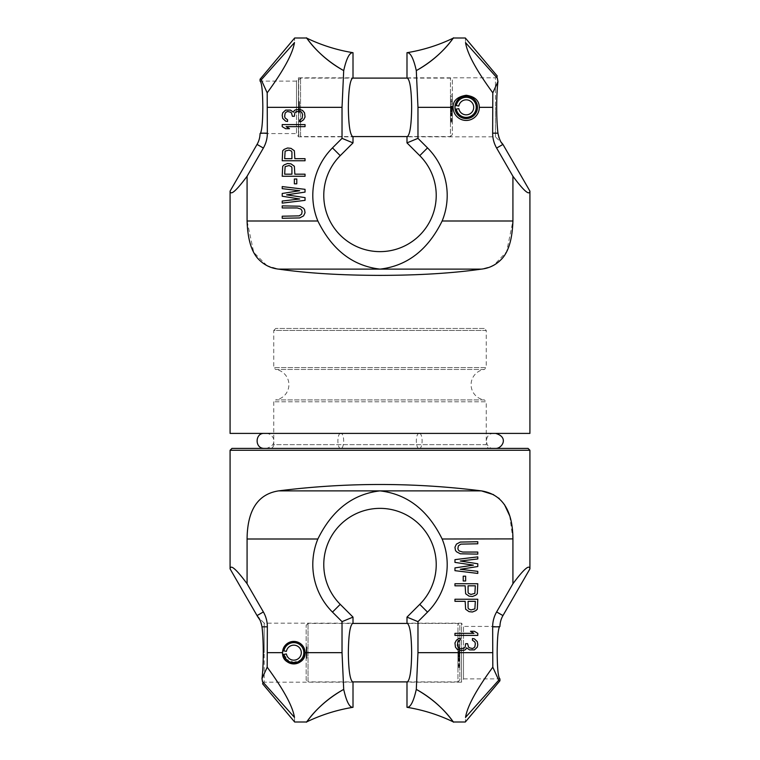 <?xml version="1.0" encoding="UTF-8"?>
<svg xmlns="http://www.w3.org/2000/svg" width="760" height="760" viewBox="0 0 760 760"><rect width="100%" height="100%" fill="white"/><g stroke="black" fill="none" stroke-linecap="round" stroke-linejoin="round"><path stroke-width="0.57" stroke-dasharray="3.8 2.85" d="M353.01 52.696C349.6 52.316 346.493 58.292 343.7 70.604C318.934 57.019 307.914 39.111 306.631 38.19C305.102 34.846 315.372 54.615 343.7 70.604L342.028 107.34L342.028 138.349L332.481 147.896A67.203 67.203 0 0 0 317.86 220.998L247.076 220.998L247.076 176.263L263.368 148.057A29.773 29.773 0 0 0 267.349 133.171L267.188 92.824C283.623 70.395 292.714 53.666 294.462 42.626C294.728 36.471 294.728 36.471 294.462 42.626L261.26 79.809L267.188 92.824M260.062 79.23L261.26 79.809M260.547 133.171L260.062 133.57L260.547 133.171C261.972 129.922 262.732 121.315 262.827 107.34C262.684 91.153 261.763 82.412 260.062 81.102L296.514 81.102L296.514 107.34L296.514 81.102L298.481 77.824L298.481 107.34L298.481 77.824L353.01 77.824C350.141 79.268 348.584 89.1 348.337 107.34C348.584 125.571 350.141 135.404 353.01 136.847L298.481 136.847L298.481 107.34L298.481 136.847L296.514 133.57L296.514 107.34L296.514 133.57L260.062 133.57L267.349 133.171M291.925 167.637L291.925 174.182L284.648 174.182L285.133 166.601L289.019 165.566L291.441 166.601L291.925 167.637M291.925 152.133L291.925 158.678L284.648 158.678L285.133 151.097L289.019 150.071L291.441 151.097L291.925 152.133M301.644 210.007L302.128 211.384L301.644 214.139L299.212 215.868L282.216 216.21L282.216 218.272L299.697 217.93L303.582 215.868L305.045 212.762L304.551 209.665L303.582 208.287L299.697 206.216L282.216 205.875L282.216 207.945L297.274 207.945L300.675 208.971L301.644 210.007M299.697 190.722L282.216 193.477L282.216 196.232L299.697 198.987L282.216 201.048L282.216 203.119L305.045 200.364L305.045 197.609L286.587 194.855L305.045 192.1L305.045 189.335L282.216 186.58L282.216 188.651L299.697 190.722M296.79 179.008L294.358 179.008L294.358 183.825L296.79 183.825L296.79 179.008M287.555 163.505L284.154 164.882L282.701 166.259L282.216 176.254L305.045 176.254L305.045 174.182L294.842 174.182L294.358 166.259L290.956 163.846L287.555 163.505M287.555 148L284.154 149.378L282.701 150.755L282.216 160.75L305.045 160.75L305.045 158.678L294.842 158.678L294.358 150.755L290.956 148.343L287.555 148M305.045 124.573L282.216 124.573L282.216 126.644L285.617 128.706L289.503 128.706L286.102 126.644L305.045 126.644L305.045 124.573M302.613 110.456L299.697 109.421L295.811 109.763L294.358 110.456L293.388 112.176L290.472 110.105L285.617 110.105L282.701 112.86L282.216 115.273L282.701 118.379L285.617 121.135L287.555 121.477L287.555 119.757L285.133 118.028L284.648 116.308L285.133 113.212L286.102 112.176L287.555 111.482L290.472 112.176L291.441 112.86L292.41 116.308L294.358 116.308L294.842 112.86L295.811 111.834L299.697 111.14L301.644 112.176L302.613 114.589L302.128 118.379L299.697 120.099L299.697 121.818L301.159 121.477L303.582 119.757L305.045 117.002L304.551 112.86L302.613 110.456M230.081 191.13C230.536 195.823 236.198 190.864 247.076 176.263M317.86 220.998C332.072 249.898 352.783 265.933 380 269.125L278.616 269.125L267.168 265.715M266.922 265.591L253.716 252.387L247.076 220.998M278.616 269.125C307.344 273.229 341.135 275.31 380 275.376C418.865 275.31 452.656 273.229 481.384 269.125L491.454 266.361M230.081 433.409L529.919 433.409M529.919 191.13C529.464 195.823 523.802 190.864 512.924 176.263L512.924 220.998L506.616 251.769L493.905 265.164M466.203 95.276C457.358 96.672 452.988 100.69 453.083 107.34A13.12 13.12 0 0 0 466.203 120.451A13.12 13.12 0 0 0 479.322 107.34C479.151 100.472 474.772 96.453 466.203 95.276M406.99 52.696C410.4 52.316 413.506 58.292 416.299 70.604C441.066 57.019 452.086 39.111 453.368 38.19C454.898 34.846 444.628 54.615 416.299 70.604L417.971 107.34L417.971 138.349L427.519 147.896A67.203 67.203 0 0 1 442.139 220.998L512.924 220.998M498.836 137.227L497.942 133.18C497.135 126.312 496.717 117.695 496.698 107.34C496.717 97.014 497.125 88.426 497.942 81.567L497.353 78.261C497.201 75.278 497.201 75.278 497.353 78.261L465.538 42.626C465.272 36.471 465.272 36.471 465.538 42.626C467.286 53.666 476.377 70.395 492.812 92.824L492.651 133.171A29.773 29.773 0 0 0 496.631 148.057L512.924 176.263M466.203 118.579L458.28 115.311L454.955 107.34C454.318 121.856 478.078 121.856 477.451 107.34A11.248 11.248 0 0 0 466.203 96.093A11.248 11.248 0 0 0 454.955 107.34A11.248 11.248 0 0 0 466.203 118.579A11.248 11.248 0 0 0 477.451 107.34L474.145 115.302L466.241 118.579M497.239 76.019L495.434 77.824L495.434 107.34L495.434 77.824L406.99 77.824C409.858 79.268 411.416 89.1 411.663 107.34C411.416 125.571 409.858 135.404 406.99 136.847L495.434 136.847L495.434 107.34L495.434 136.847L502.882 144.295M417.971 138.349L406.99 142.889M342.028 138.349L353.01 142.889M454.955 107.34C454.328 92.815 478.087 92.824 477.451 107.34L474.639 99.902L467.656 96.188L459.99 97.964L455.335 104.462M481.384 269.125L380 269.125C407.217 265.933 427.927 249.898 442.139 220.998M500.127 140.362L501.553 142.7M497.942 81.567L492.812 92.824M406.99 707.303C410.4 707.683 413.506 701.708 416.299 689.396C441.066 702.981 452.086 720.889 453.368 721.81C454.898 725.154 444.628 705.385 416.299 689.396L417.971 652.659L417.971 621.651L406.99 617.111M499.938 680.77L498.74 680.19L465.538 717.373C465.272 723.529 465.272 723.529 465.538 717.373C467.286 706.334 476.377 689.605 492.812 667.175L492.651 626.829A29.773 29.773 0 0 1 496.631 611.942L512.924 583.737L512.924 539.001L442.139 539.001A67.203 67.203 0 0 1 427.519 612.104L419.757 604.342M499.453 626.829L499.938 626.43L499.453 626.829C498.028 630.078 497.268 638.685 497.173 652.659C497.315 668.847 498.237 677.587 499.938 678.899L463.486 678.899L463.486 652.659L463.486 678.899L461.519 682.176L461.519 652.659L461.519 682.176L406.99 682.176C409.858 680.732 411.416 670.899 411.663 652.659C411.416 634.429 409.858 624.596 406.99 623.153L461.519 623.153L461.519 652.659L461.519 623.153L463.486 626.43L463.486 652.659L463.486 626.43L499.938 626.43L492.651 626.829M468.074 592.363L468.074 585.817L475.351 585.817L474.867 593.399L470.981 594.434L468.559 593.399L468.074 592.363M468.074 607.867L468.074 601.322L475.351 601.322L474.867 608.903L470.981 609.928L468.559 608.903L468.074 607.867M458.356 549.993L457.872 548.615L458.356 545.861L460.788 544.131L477.784 543.789L477.784 541.728L460.303 542.07L456.418 544.131L454.955 547.238L455.449 550.335L456.418 551.712L460.303 553.783L477.784 554.125L477.784 552.054L462.726 552.054L459.325 551.028L458.356 549.993M460.303 569.278L477.784 566.523L477.784 563.768L460.303 561.013L477.784 558.952L477.784 556.88L454.955 559.635L454.955 562.39L473.413 565.145L454.955 567.9L454.955 570.665L477.784 573.42L477.784 571.349L460.303 569.278M463.21 580.991L465.642 580.991L465.642 576.175L463.21 576.175L463.21 580.991M472.445 596.495L475.845 595.118L477.299 593.74L477.784 583.746L454.955 583.746L454.955 585.817L465.158 585.817L465.642 593.74L469.043 596.153L472.445 596.495M472.445 612L475.845 610.622L477.299 609.244L477.784 599.25L454.955 599.25L454.955 601.322L465.158 601.322L465.642 609.244L469.043 611.658L472.445 612M454.955 635.426L477.784 635.426L477.784 633.356L474.382 631.294L470.497 631.294L473.898 633.356L454.955 633.356L454.955 635.426M457.387 649.543L460.303 650.579L464.189 650.237L465.642 649.543L466.611 647.824L469.528 649.895L474.382 649.895L477.299 647.14L477.784 644.727L477.299 641.62L474.382 638.865L472.445 638.524L472.445 640.243L474.867 641.972L475.351 643.692L474.867 646.788L473.898 647.824L472.445 648.517L469.528 647.824L468.559 647.14L467.59 643.692L465.642 643.692L465.158 647.14L464.189 648.166L460.303 648.859L458.356 647.824L457.387 645.411L457.872 641.62L460.303 639.901L460.303 638.181L458.84 638.524L456.418 640.243L454.955 642.998L455.449 647.14L457.387 649.543M529.919 568.869C529.464 564.177 523.802 569.135 512.924 583.737M493.572 494.665L498.589 498.009M499.301 498.617L504.44 504.545M509.675 515.783L512.924 538.897M442.139 539.001C427.927 510.103 407.217 494.067 380 490.875L481.384 490.875C413.791 482.362 346.209 482.362 278.616 490.875C257.754 494.285 247.247 510.331 247.076 539.001L247.076 583.737C236.198 569.135 230.536 564.177 230.081 568.869M529.919 450.272L230.081 450.272M528.048 448.4L231.952 448.4M490 448.4L269.999 448.4L490 448.4A3.752 3.752 0 0 1 486.257 444.647L273.742 444.647A3.752 3.752 0 0 1 269.999 448.4M273.742 401.784L273.742 444.647L486.257 444.647L486.257 401.784L273.742 401.784L486.257 401.784L484.376 399.912L275.623 399.912L273.742 401.784M484.376 399.912L275.623 399.912A15.371 15.371 0 0 0 275.623 369.455L484.376 369.455A15.371 15.371 0 0 0 484.376 399.912M484.376 369.455L275.623 369.455L273.742 367.584L273.742 330.467L486.257 330.467L486.257 367.584L273.742 367.584L486.257 367.584L484.376 369.455M486.257 330.467L273.742 330.467L275.747 328.462L484.253 328.462L486.257 330.467M484.253 328.462L275.747 328.462M247.076 583.737L263.368 611.942A29.773 29.773 0 0 1 267.349 626.829L267.188 667.175C283.623 689.605 292.714 706.334 294.462 717.373C294.728 723.529 294.728 723.529 294.462 717.373L262.476 681.549C262.627 684.513 262.627 684.513 262.476 681.549L261.981 678.604C262.817 671.802 263.245 663.147 263.264 652.659C263.245 642.247 262.827 633.631 262 626.829L267.349 626.829M278.616 490.875L380 490.875C352.783 494.067 332.072 510.103 317.86 539.001L247.076 539.001M353.01 707.303C349.6 707.683 346.493 701.708 343.7 689.396C318.934 702.981 307.914 720.889 306.631 721.81C305.102 725.154 315.372 705.385 343.7 689.396L342.028 652.659L342.028 621.651L332.481 612.104A67.203 67.203 0 0 1 317.86 539.001M417.971 621.651L427.519 612.104M262.589 683.781L264.185 682.176L264.185 652.659L264.185 682.176L353.01 682.176C350.141 680.732 348.584 670.899 348.337 652.659C348.584 634.429 350.141 624.596 353.01 623.153L264.185 623.153L264.185 652.659L264.185 623.153L257.564 616.521M293.797 641.421L301.72 644.689L305.045 652.659C305.681 638.144 281.922 638.144 282.549 652.659L285.855 644.698L293.759 641.421M304.665 655.538L303.534 658.283L305.045 652.659A11.248 11.248 0 0 0 293.797 641.421A11.248 11.248 0 0 0 282.549 652.659L290.282 663.347L302.841 659.338M303.24 658.758L296.704 663.528L288.392 662.52M288.211 662.425L285.845 660.611M285.579 660.336L285.057 659.737M284.059 658.274L282.929 655.538M282.558 652.774L284.059 658.283L296.675 663.528M299.373 662.425L302.176 660.164M261.174 623.048L259.996 620.112M303.487 658.369L305.045 652.659A11.248 11.248 0 0 0 282.72 650.712L283.908 650.921A10.041 10.041 0 0 1 299.316 644.281A10.041 10.041 0 0 1 299.316 661.048A10.041 10.041 0 0 1 283.908 654.408L286.416 653.961A7.495 7.495 0 0 0 297.92 658.929A7.495 7.495 0 0 0 297.92 646.399A7.495 7.495 0 0 0 286.416 651.358L283.908 650.921M261.981 678.604L267.188 667.175M342.028 621.651L353.01 617.111M498.74 680.19L492.812 667.175M298.67 134.7L298.67 79.98L298.67 134.7L300.542 136.572L300.542 78.099L300.542 136.572L352.365 136.572M298.67 101.716L298.67 112.955L298.67 101.716L299.421 101.716L299.421 112.955L299.421 101.716M298.67 110.969L298.67 112.1L298.67 109.858L298.67 111.084L299.421 110.969L299.421 104.129L299.421 112.1L299.421 110.969L298.67 110.969M298.67 108.347L298.67 101.602L298.67 109.886L298.67 107.112L298.67 108.366L299.421 108.347M298.67 112.28L298.67 102.391L298.67 112.28L299.421 112.28L299.421 102.391L299.421 112.28M298.67 104.129L298.67 107.397L298.67 104.129L299.421 104.129L299.421 105.849L299.421 104.186L298.67 104.224L298.67 105.849L298.67 104.129M298.67 108.993L299.421 109.069L298.67 108.993M298.67 109.392L299.421 109.402M298.67 110.001L299.421 109.848L298.67 110.001M298.67 106.428L299.421 106.428M298.67 105.782L299.421 105.849L298.67 105.782M298.67 106.609L298.67 108.015L298.67 106.609L299.421 106.609L299.421 107.312L299.421 106.609L298.67 106.609M298.67 104.186L299.421 104.158L298.67 104.186M298.67 107.882L298.67 109.63L298.67 107.882L299.421 107.872L299.421 109.63L299.421 107.882L298.67 107.882L299.421 107.853M298.67 109.63L299.421 109.421L298.67 109.63M298.67 107.416L298.67 102.543L298.67 107.416L299.421 107.388M298.67 79.98L300.542 78.099L352.365 78.099M407.635 136.572L450.462 136.572L450.462 78.099L450.462 136.572L452.333 134.7L452.333 79.98L450.462 78.099L407.635 78.099M452.333 79.98L452.333 134.7M452.333 103.873L452.333 100.586L452.333 103.873L450.462 103.873L450.462 102.23L450.462 103.873L452.333 103.873M452.333 101.526L452.333 94.971L452.333 101.526L450.462 101.526L450.462 105.896L450.462 94.971L450.462 101.526M452.333 109.725L452.333 108.091L452.333 109.725L450.462 109.725L450.462 108.091L450.462 109.725L452.333 109.725M452.333 122.027L452.333 111.91L452.333 122.027L450.462 122.027L452.333 122.027M452.333 115.073L452.333 106.058L452.333 115.073L450.462 115.073L450.462 115.624L450.462 106.058L450.462 115.624L450.462 115.073L452.333 115.073M452.333 118.74L452.333 113.553L452.333 120.384L452.333 118.74L450.462 118.74L450.462 113.553L450.462 121.752L450.462 111.91L450.462 119.567L450.462 118.74L452.333 118.74M452.333 102.23L450.462 102.23L450.462 100.586L450.462 102.23L452.333 102.23L450.462 102.23M452.333 100.586L450.462 100.586L452.333 100.586M450.462 106.334L450.462 107.692L450.462 106.334L452.333 106.334L450.462 106.334M450.462 115.89L452.333 115.89L450.462 115.89M450.462 120.109L450.462 119.567L450.462 120.384L452.333 120.109L450.462 120.109M452.333 115.624L450.462 115.624L452.333 115.624M452.333 114.256L450.462 114.256M452.333 113.164L450.462 113.164M452.333 112.072L450.462 112.072M452.333 109.886L450.462 109.886M452.333 108.794L450.462 108.794M452.333 107.692L450.462 107.692L452.333 107.692M452.333 106.875L450.462 106.875M452.333 106.058L450.462 106.058M452.333 107.426L450.462 107.426M452.333 108.243L450.462 108.243L452.333 108.243M452.333 110.153L450.462 110.153M452.333 111.796L450.462 111.796M452.333 113.705L450.462 113.705L452.333 113.705M452.333 114.532L450.462 114.532L452.333 114.532M452.333 113.981L450.462 113.981M452.333 111.52L450.462 111.52M452.333 110.428L450.462 110.428M452.333 112.888L450.462 112.888M452.333 109.06L450.462 109.06M452.333 106.599L450.462 106.599M452.333 110.703L450.462 110.703M452.333 111.245L450.462 111.245M452.333 115.349L450.462 115.349L452.333 115.349M452.333 114.798L450.462 114.798M452.333 105.896L450.462 105.896M452.333 99.341L450.462 99.341M452.333 94.971L450.462 94.971M452.333 96.605L450.462 96.605M452.333 100.434L450.462 100.434M452.333 104.262L450.462 104.262M452.333 108.091L450.462 108.091L452.333 108.091M452.333 121.752L450.462 121.752L452.333 121.752M452.333 120.935L450.462 120.935L452.333 120.935M452.333 119.843L450.462 119.843L452.333 119.843M452.333 118.474L450.462 118.474L452.333 118.474M452.333 113.553L450.462 113.553L452.333 113.553M452.333 111.91L450.462 111.91L452.333 111.91M452.333 119.567L450.462 119.567L452.333 119.567M452.333 120.384L450.462 120.384L452.333 120.384M298.67 112.955L299.421 112.955M299.421 111.084L298.67 111.084M299.421 108.015L299.421 107.312L299.421 108.015L298.67 108.015L299.421 108.015M299.421 107.977L298.67 107.977L299.421 107.977M299.421 107.036L299.421 106.096L299.421 107.036L298.67 107.036L299.421 107.036M299.421 104.975L299.421 107.227L299.421 104.034L299.421 104.975L298.67 104.975M299.421 102.913L299.421 103.854L299.421 102.353L298.67 102.913L299.421 102.913M299.421 101.973L298.67 101.973L299.421 101.973M299.421 101.602L298.67 101.602L299.421 101.602M299.421 103.474L299.421 102.723L299.421 103.474L298.67 103.474L299.421 103.474M299.421 102.543L298.67 102.543L299.421 102.543M298.67 102.391L299.421 102.391M298.67 104.719L299.421 104.719L298.67 104.756M298.67 104.623L299.421 104.623L298.67 104.652M298.67 104.595L299.421 104.595M298.67 106.362L299.421 106.362L298.67 106.343M298.67 107.73L299.421 107.73M298.67 111.036L299.421 111.036L298.67 111.064M298.67 107.15L299.421 107.15M298.67 107.112L299.421 107.112M298.67 105.849L299.421 105.849M298.67 107.312L299.421 107.312M298.67 109.848L299.421 109.848L298.67 109.886M298.67 112.1L299.421 112.1L298.67 112.1M298.67 108.157L299.421 108.157L298.67 108.157M298.67 107.597L299.421 107.597L298.67 107.597M298.67 106.096L299.421 106.096L298.67 106.096M298.67 103.854L299.421 103.854L298.67 103.854M298.67 102.353L299.421 102.353L298.67 102.353M298.67 101.793L299.421 101.793L298.67 101.793M298.67 107.227L299.421 107.227L298.67 107.227M298.67 106.476L299.421 106.476L298.67 106.476M298.67 105.915L299.421 105.915L298.67 105.915M298.67 104.034L299.421 104.034L298.67 104.034M298.67 102.723L299.421 102.723L298.67 102.723M458.822 108.642A7.495 7.495 0 0 0 470.326 113.601A7.495 7.495 0 0 0 470.326 101.07A7.495 7.495 0 0 0 458.822 106.039L456.313 105.593A10.041 10.041 0 0 1 471.722 98.952A10.041 10.041 0 0 1 471.722 115.719A10.041 10.041 0 0 1 456.313 109.079L458.822 108.642M456.313 109.079L455.126 109.288A11.248 11.248 0 0 0 472.378 116.727A11.248 11.248 0 0 0 472.378 97.945A11.248 11.248 0 0 0 455.126 105.383L456.313 105.593M455.126 109.288A11.248 11.248 0 0 0 472.378 116.727A11.248 11.248 0 0 0 472.378 97.945A11.248 11.248 0 0 0 455.126 105.383M306.166 680.019L306.166 625.299L306.166 680.019L308.037 681.9L308.037 623.428L308.037 681.9L352.365 681.9M306.166 647.045L306.166 658.283L306.166 647.045L306.916 647.045L306.916 658.283L306.916 647.045M306.166 654.683L306.916 654.721L306.166 655.215L306.916 655.215L306.916 656.412L306.166 656.298L306.166 655.177L306.166 657.419L306.166 654.731L306.166 656.412L306.916 656.288L306.916 649.477L306.916 654.75L306.166 654.683L306.166 646.931L306.166 655.215L306.166 652.441L306.166 654.75L306.916 654.692M306.166 657.609L306.166 647.719L306.166 657.609L306.916 657.609L306.916 647.719L306.916 657.609M306.166 649.458L306.166 652.726L306.166 649.458L306.916 649.458L306.166 649.477M306.166 654.36L306.916 654.312L306.916 654.958L306.916 653.211L306.916 654.303L306.166 654.312L306.916 654.389L306.166 654.36M306.166 651.757L306.916 651.757M306.166 651.111L306.166 649.515L306.166 651.168L306.916 651.178L306.916 649.515L306.916 651.168L306.166 651.111M306.166 651.928L306.166 653.334L306.166 651.928L306.916 651.928L306.916 652.631L306.916 651.928L306.166 651.928M306.166 649.515L306.916 649.553L306.166 649.515M306.166 653.211L306.166 654.958L306.166 653.211L306.916 653.22M306.166 654.958L306.916 654.788L306.166 654.958M306.166 652.736L306.166 647.862L306.166 652.736L306.916 652.736L306.166 652.736M306.166 625.299L308.037 623.428L352.365 623.428M407.635 681.9L457.957 681.9L457.957 623.428L457.957 681.9L459.828 680.019L459.828 625.299L457.957 623.428L407.635 623.428M459.828 625.299L459.828 680.019M459.828 649.192L459.828 645.914L459.828 649.192L457.957 649.192L457.957 647.558L457.957 649.192L459.828 649.192M459.828 646.855L459.828 640.29L459.828 646.855L457.957 646.855L457.957 651.225L457.957 640.29L457.957 646.855M459.828 655.053L459.828 653.41L459.828 655.053L457.957 655.053L457.957 653.41L457.957 655.053L459.828 655.053M459.828 667.346L459.828 657.239L459.828 667.346L457.957 667.346L459.828 667.346M459.828 660.402L459.828 651.386L459.828 660.402L457.957 660.402L457.957 660.943L457.957 651.386L457.957 660.943L457.957 660.402L459.828 660.402M459.828 664.069L459.828 658.882L459.828 665.712L459.828 664.069L457.957 664.069L457.957 658.882L457.957 667.081L457.957 657.239L457.957 664.886L457.957 664.069L459.828 664.069M459.828 647.558L457.957 647.558L457.957 645.914L457.957 647.558L459.828 647.558L457.957 647.558M459.828 645.914L457.957 645.914L459.828 645.914M457.957 651.653L457.957 653.02L457.957 651.653L459.828 651.653L457.957 651.653M457.957 661.219L459.828 661.219L457.957 661.219M457.957 665.437L457.957 664.886L457.957 665.712L459.828 665.437L457.957 665.437M459.828 660.943L457.957 660.943L459.828 660.943M459.828 659.585L457.957 659.585M459.828 658.492L457.957 658.492M459.828 657.39L457.957 657.39M459.828 655.206L457.957 655.206M459.828 654.113L457.957 654.113M459.828 653.02L457.957 653.02L459.828 653.02M459.828 652.203L457.957 652.203M459.828 651.386L457.957 651.386M459.828 652.745L457.957 652.745M459.828 653.572L457.957 653.572L459.828 653.572M459.828 655.481L457.957 655.481M459.828 657.125L457.957 657.125M459.828 659.034L457.957 659.034L459.828 659.034M459.828 659.851L457.957 659.851L459.828 659.851M459.828 659.309L457.957 659.309M459.828 656.849L457.957 656.849M459.828 655.756L457.957 655.756M459.828 658.217L457.957 658.217M459.828 654.389L457.957 654.389M459.828 651.928L457.957 651.928M459.828 656.032L457.957 656.032M459.828 656.573L457.957 656.573M459.828 660.678L457.957 660.678L459.828 660.678M459.828 660.126L457.957 660.126M459.828 651.225L457.957 651.225M459.828 644.67L457.957 644.67M459.828 640.29L457.957 640.29M459.828 641.934L457.957 641.934M459.828 645.762L457.957 645.762M459.828 649.591L457.957 649.591M459.828 653.41L457.957 653.41L459.828 653.41M459.828 667.081L457.957 667.081L459.828 667.081M459.828 666.254L457.957 666.254L459.828 666.254M459.828 665.161L457.957 665.161L459.828 665.161M459.828 663.793L457.957 663.793L459.828 663.793M459.828 658.882L457.957 658.882L459.828 658.882M459.828 657.239L457.957 657.239L459.828 657.239M459.828 664.886L457.957 664.886L459.828 664.886M459.828 665.712L457.957 665.712L459.828 665.712M306.166 658.283L306.916 658.283M306.916 650.038L306.166 650.038M306.916 649.923L306.166 649.952L306.916 649.923M306.916 652.441L306.166 652.479L306.916 652.441M306.916 652.716L306.166 652.688L306.916 652.716M306.916 653.334L306.916 652.631L306.916 653.676L306.916 652.925L306.166 653.334L306.916 653.296M306.916 656.298L306.916 655.177L306.916 657.419L306.916 656.298L306.166 656.298L306.916 656.298M306.916 652.365L306.916 651.424L306.916 652.365L306.166 652.365L306.916 652.365M306.916 650.303L306.916 652.555L306.916 649.363L306.916 650.303L306.166 650.303L306.916 650.303M306.916 648.242L306.916 649.173L306.916 647.681L306.166 648.242L306.916 648.242M306.916 647.301L306.166 647.301L306.916 647.301M306.916 646.931L306.166 646.931L306.916 646.931M306.916 648.803L306.916 648.052L306.916 648.803L306.166 648.803L306.916 648.803M306.916 647.862L306.166 647.862L306.916 647.862M306.166 647.719L306.916 647.719M306.166 651.69L306.916 651.69M306.166 653.695L306.916 653.676M306.166 653.058L306.916 653.058M306.166 656.364L306.916 656.364M306.166 656.412L306.916 656.412L306.166 656.393M306.166 651.672L306.916 651.672M306.166 651.168L306.916 651.168L306.166 651.178M306.166 652.631L306.916 652.631M306.166 655.177L306.916 655.186M306.166 657.419L306.916 657.419L306.166 657.419M306.166 653.486L306.916 653.486L306.166 653.486M306.166 652.925L306.916 652.925L306.166 652.925M306.166 651.424L306.916 651.424L306.166 651.424M306.166 649.173L306.916 649.173L306.166 649.173M306.166 647.681L306.916 647.681L306.166 647.681M306.166 647.111L306.916 647.111L306.166 647.111M306.166 652.555L306.916 652.574M306.166 651.804L306.916 651.804L306.166 651.804M306.166 651.234L306.916 651.234L306.166 651.234M306.166 649.363L306.916 649.392M306.166 648.052L306.916 648.052L306.166 648.052M283.908 654.408L282.72 654.616A11.248 11.248 0 0 0 299.972 662.055A11.248 11.248 0 0 0 299.972 643.274A11.248 11.248 0 0 0 282.72 650.712M418.902 448.4A7.495 2.565 -90 0 1 416.337 440.904A7.495 2.565 -90 0 1 418.902 433.409L341.097 433.409A7.495 2.565 -90 0 1 343.662 440.904A7.495 2.565 -90 0 1 341.097 448.4L495.625 448.4L341.097 448.4M418.902 433.409L341.097 433.409M340.452 433.409A7.495 2.565 -90 0 0 337.887 440.904A7.495 2.565 -90 0 0 340.452 448.4M419.548 433.409A7.495 2.565 -90 0 1 422.113 440.904A7.495 2.565 -90 0 1 419.548 448.4M342.028 107.34L267.349 107.34M257.051 144.409L263.368 148.057M417.971 107.34L453.083 107.34M479.322 107.34L492.651 107.34M427.519 147.896L419.757 155.657M332.481 147.896L340.242 155.657M497.942 133.171L492.651 133.171M502.949 144.409L496.631 148.057M417.971 652.659L492.651 652.659M257.051 615.591L263.368 611.942M332.481 612.104L340.242 604.342M282.549 652.659L267.349 652.659M342.028 652.659L305.045 652.659M502.949 615.591L496.631 611.942M298.67 105.355L299.421 105.355L298.67 105.374M298.67 104.927L299.421 104.927M298.67 108.908L299.421 108.908M298.67 108.68L299.421 108.68M298.67 110.656L299.421 110.656M298.67 110.865L299.421 110.865M298.67 110.495L299.421 110.495M298.67 109.06L299.421 109.079M298.67 108.709L299.421 108.709M298.67 107.245L299.421 107.245M298.67 107.359L299.421 107.359M298.67 105.859L299.421 105.859M298.67 107.901L299.421 107.901M298.67 108.404L299.421 108.404M298.67 109.459L299.421 109.459L298.67 109.43M298.67 108.984L299.421 108.984L298.67 108.974M306.166 650.085L306.916 650.085M306.166 650.674L306.916 650.674M306.166 650.294L306.916 650.294L306.166 650.256M306.166 650.693L306.916 650.693M306.166 654.236L306.916 654.236M306.166 653.999L306.916 653.999M306.166 654.731L306.916 654.759M306.166 655.984L306.916 655.984M306.166 656.193L306.916 656.193M306.166 655.823L306.916 655.823M306.166 655.215L306.916 655.215M306.166 654.037L306.916 654.037M306.166 653.182L306.916 653.182M306.166 649.981L306.916 649.981M306.166 653.723L306.916 653.723M306.166 654.303L306.916 654.303L306.166 654.303M298.67 103.996L299.421 103.996M298.67 105.972L299.421 105.972M298.67 109.364L299.421 109.364M298.67 104.072L299.421 104.072M298.67 109.744L299.421 109.744M306.166 649.325L306.916 649.325M306.166 651.301L306.916 651.301M306.166 654.398L306.916 654.398M306.166 655.072L306.916 655.072M493.753 448.4C484.367 449.074 483.797 433.152 493.753 433.409M266.247 433.409C272.593 433.067 279.88 444.6 266.247 448.4"/><path stroke-width="1.14" d="M247.076 176.263C236.198 190.864 230.536 195.823 230.081 191.13L257.051 144.409A22.486 22.486 0 0 0 260.062 133.57L260.547 133.171C261.972 129.922 262.732 121.315 262.827 107.34C262.684 91.153 261.763 82.412 260.062 81.102L260.062 79.23L261.26 79.809L294.462 42.626C294.728 36.471 294.728 36.471 294.462 42.626C292.714 53.666 283.623 70.395 267.188 92.824L267.349 133.171A29.773 29.773 0 0 1 263.368 148.057L247.076 176.263L247.076 220.998C247.674 238.925 251.37 251.531 258.153 258.827C263.805 264.822 270.626 268.251 278.616 269.125C307.344 273.229 341.135 275.31 380 275.376C418.865 275.31 452.656 273.229 481.384 269.125C489.373 268.251 496.194 264.822 501.847 258.827C508.63 251.531 512.325 238.925 512.924 220.998L512.924 176.263L496.631 148.057A29.773 29.773 0 0 1 492.651 133.171L492.812 92.824C476.377 70.395 467.286 53.666 465.538 42.626C465.272 36.471 465.272 36.471 465.538 42.626L497.353 78.261C497.201 75.278 497.201 75.278 497.353 78.261L497.942 81.567L492.812 92.824M342.028 138.349L353.01 142.889L353.01 136.847C350.141 135.404 348.584 125.571 348.337 107.34C348.584 89.1 350.141 79.268 353.01 77.824L353.01 52.696C349.6 52.316 346.493 58.292 343.7 70.604C318.934 57.019 307.914 39.111 306.631 38.19C305.102 34.846 315.372 54.615 343.7 70.604L342.028 107.34L342.028 138.349L332.481 147.896A67.203 67.203 0 0 0 317.86 220.998L247.076 220.998M261.26 79.809L267.188 92.824M301.644 210.007L302.128 211.384L301.644 214.139L299.212 215.868L282.216 216.21L282.216 218.272L299.697 217.93L303.582 215.868L305.045 212.762L304.551 209.665L303.582 208.287L299.697 206.216L282.216 205.875L282.216 207.945L297.274 207.945L300.675 208.971L301.644 210.007M305.045 197.609L286.587 194.855L305.045 192.1L305.045 189.335L282.216 186.58L282.216 188.651L299.697 190.722L282.216 193.477L282.216 196.232L299.697 198.987L282.216 201.048L282.216 203.119L305.045 200.364L305.045 197.609M296.79 179.008L294.358 179.008L294.358 183.825L296.79 183.825L296.79 179.008M287.555 163.505L284.154 164.882L282.701 166.259L282.216 176.254L305.045 176.254L305.045 174.182L294.842 174.182L294.358 166.259L290.956 163.846L287.555 163.505M291.925 167.637L291.925 174.182L284.648 174.182L285.133 166.601L289.019 165.566L291.441 166.601L291.925 167.637M287.555 148L284.154 149.378L282.701 150.755L282.216 160.75L305.045 160.75L305.045 158.678L294.842 158.678L294.358 150.755L290.956 148.343L287.555 148M291.925 152.133L291.925 158.678L284.648 158.678L285.133 151.097L289.019 150.071L291.441 151.097L291.925 152.133M305.045 124.573L282.216 124.573L282.216 126.644L285.617 128.706L289.503 128.706L286.102 126.644L305.045 126.644L305.045 124.573M302.613 110.456L299.697 109.421L295.811 109.763L294.358 110.456L293.388 112.176L290.472 110.105L285.617 110.105L282.701 112.86L282.216 115.273L282.701 118.379L285.617 121.135L287.555 121.477L287.555 119.757L285.133 118.028L284.648 116.308L285.133 113.212L286.102 112.176L287.555 111.482L290.472 112.176L291.441 112.86L292.41 116.308L294.358 116.308L294.842 112.86L295.811 111.834L299.697 111.14L301.644 112.176L302.613 114.589L302.128 118.379L299.697 120.099L299.697 121.818L301.159 121.477L303.582 119.757L305.045 117.002L304.551 112.86L302.613 110.456M501.553 142.7L502.882 144.295A22.486 22.486 0 0 0 502.949 144.409L529.919 191.13L529.919 433.409L230.081 433.409L230.081 191.13M493.905 265.164L491.454 266.361M529.919 191.13C529.464 195.823 523.802 190.864 512.924 176.263M417.971 107.34L417.971 138.349L406.99 142.889L406.99 136.847C409.858 135.404 411.416 125.571 411.663 107.34C411.416 89.1 409.858 79.268 406.99 77.824L406.99 52.696C410.4 52.316 413.506 58.292 416.299 70.604C441.066 57.019 452.086 39.111 453.368 38.19C454.898 34.846 444.628 54.615 416.299 70.604L417.971 107.34L453.083 107.34A13.12 13.12 0 0 0 466.203 120.451A13.12 13.12 0 0 0 479.322 107.34L492.651 107.34M417.971 138.349L427.519 147.896A67.203 67.203 0 0 1 442.139 220.998L512.924 220.998M453.083 107.34C452.979 100.7 457.358 96.681 466.203 95.276C474.791 96.463 479.161 100.481 479.322 107.34M466.203 118.579A11.248 11.248 0 0 0 477.451 107.34A11.248 11.248 0 0 0 466.203 96.093A11.248 11.248 0 0 0 454.955 107.34A11.248 11.248 0 0 0 466.203 118.579L466.241 118.579M455.335 104.462L454.955 107.34M332.481 147.896L340.242 155.657A56.221 56.221 0 0 0 340.242 235.163A56.221 56.221 0 0 0 419.757 235.163A56.221 56.221 0 0 0 419.757 155.657L406.99 142.889M317.86 220.998C332.072 249.898 352.783 265.933 380 269.125C407.217 265.933 427.927 249.898 442.139 220.998M340.242 155.657L353.01 142.889M502.882 144.295C500.811 142.69 499.168 138.975 497.942 133.171L497.942 133.18C497.135 126.312 496.717 117.695 496.698 107.34C496.717 97.014 497.125 88.426 497.942 81.567M498.836 137.227L500.127 140.362M512.924 583.737C523.802 569.135 529.464 564.177 529.919 568.869L502.949 615.591A22.486 22.486 0 0 0 499.938 626.43L499.453 626.829C498.028 630.078 497.268 638.685 497.173 652.659C497.315 668.847 498.237 677.587 499.938 678.899L499.938 680.77L498.74 680.19L465.538 717.373C465.272 723.529 465.272 723.529 465.538 717.373C467.286 706.334 476.377 689.605 492.812 667.175L492.651 626.829A29.773 29.773 0 0 1 496.631 611.942L512.924 583.737L512.924 539.001C512.753 510.331 502.246 494.285 481.384 490.875L493.572 494.665M427.519 612.104L419.757 604.342L406.99 617.111L406.99 623.153C409.858 624.596 411.416 634.429 411.663 652.659C411.416 670.899 409.858 680.732 406.99 682.176L406.99 707.303C410.4 707.683 413.506 701.708 416.299 689.396C441.066 702.981 452.086 720.889 453.368 721.81C454.898 725.154 444.628 705.385 416.299 689.396L417.971 652.659L417.971 621.651L427.519 612.104A67.203 67.203 0 0 0 442.139 539.001L512.924 538.897M498.74 680.19L492.812 667.175M458.356 549.993L457.872 548.615L458.356 545.861L460.788 544.131L477.784 543.789L477.784 541.728L460.303 542.07L456.418 544.131L454.955 547.238L455.449 550.335L456.418 551.712L460.303 553.783L477.784 554.125L477.784 552.054L462.726 552.054L459.325 551.028L458.356 549.993M454.955 562.39L473.413 565.145L454.955 567.9L454.955 570.665L477.784 573.42L477.784 571.349L460.303 569.278L477.784 566.523L477.784 563.768L460.303 561.013L477.784 558.952L477.784 556.88L454.955 559.635L454.955 562.39M463.21 580.991L465.642 580.991L465.642 576.175L463.21 576.175L463.21 580.991M472.445 596.495L475.845 595.118L477.299 593.74L477.784 583.746L454.955 583.746L454.955 585.817L465.158 585.817L465.642 593.74L469.043 596.153L472.445 596.495M468.074 592.363L468.074 585.817L475.351 585.817L474.867 593.399L470.981 594.434L468.559 593.399L468.074 592.363M472.445 612L475.845 610.622L477.299 609.244L477.784 599.25L454.955 599.25L454.955 601.322L465.158 601.322L465.642 609.244L469.043 611.658L472.445 612M468.074 607.867L468.074 601.322L475.351 601.322L474.867 608.903L470.981 609.928L468.559 608.903L468.074 607.867M454.955 635.426L477.784 635.426L477.784 633.356L474.382 631.294L470.497 631.294L473.898 633.356L454.955 633.356L454.955 635.426M457.387 649.543L460.303 650.579L464.189 650.237L465.642 649.543L466.611 647.824L469.528 649.895L474.382 649.895L477.299 647.14L477.784 644.727L477.299 641.62L474.382 638.865L472.445 638.524L472.445 640.243L474.867 641.972L475.351 643.692L474.867 646.788L473.898 647.824L472.445 648.517L469.528 647.824L468.559 647.14L467.59 643.692L465.642 643.692L465.158 647.14L464.189 648.166L460.303 648.859L458.356 647.824L457.387 645.411L457.872 641.62L460.303 639.901L460.303 638.181L458.84 638.524L456.418 640.243L454.955 642.998L455.449 647.14L457.387 649.543M529.919 450.272L528.048 448.4L231.952 448.4L230.081 450.272L529.919 450.272L529.919 568.869M230.081 450.272L230.081 568.869C230.536 564.177 236.198 569.135 247.076 583.737L247.076 539.001C247.37 510.122 257.887 494.086 278.616 490.875C346.209 482.362 413.791 482.362 481.384 490.875L380 490.875C352.783 494.067 332.072 510.103 317.86 539.001L247.076 539.001M498.589 498.009L499.301 498.617M504.44 504.545L509.675 515.783M259.996 620.112L257.564 616.521A22.486 22.486 0 0 0 257.051 615.591L230.081 568.869M247.076 583.737L263.368 611.942A29.773 29.773 0 0 1 267.349 626.829L267.188 667.175L261.981 678.604L262.476 681.549C262.627 684.513 262.627 684.513 262.476 681.549L294.462 717.373C292.714 706.334 283.623 689.605 267.188 667.175M342.028 621.651L353.01 617.111L353.01 623.153C350.141 624.596 348.584 634.429 348.337 652.659C348.584 670.899 350.141 680.732 353.01 682.176L353.01 707.303C349.6 707.683 346.493 701.708 343.7 689.396C318.934 702.981 307.914 720.889 306.631 721.81C305.102 725.154 315.372 705.385 343.7 689.396L342.028 652.659L342.028 621.651L332.481 612.104A67.203 67.203 0 0 1 317.86 539.001M283.908 654.408A10.041 10.041 0 0 0 299.316 661.048A10.041 10.041 0 0 0 299.316 644.281A10.041 10.041 0 0 0 283.908 650.921L286.416 651.358A7.495 7.495 0 0 1 297.92 646.399A7.495 7.495 0 0 1 297.92 658.929A7.495 7.495 0 0 1 286.416 653.961L282.72 654.616A11.248 11.248 0 0 0 305.045 652.659A11.248 11.248 0 0 0 293.797 641.421A11.248 11.248 0 0 0 282.549 652.659L282.558 652.774M278.616 490.875L380 490.875C407.217 494.067 427.927 510.103 442.139 539.001M419.757 604.342A56.221 56.221 0 0 0 419.757 524.837A56.221 56.221 0 0 0 340.242 524.837A56.221 56.221 0 0 0 340.242 604.342L353.01 617.111M417.971 621.651L406.99 617.111M342.028 652.659L305.045 652.659L304.665 655.538M302.176 660.164L303.24 658.758M296.704 663.528L299.373 662.425M285.057 659.737L284.059 658.274M282.929 655.538L282.549 652.659L267.349 652.659M257.564 616.521C259.341 617.87 260.822 621.309 262 626.829L261.174 623.048M267.349 626.829L262 626.829C262.827 633.631 263.245 642.247 263.264 652.659C263.245 663.147 262.817 671.802 261.981 678.604M305.045 652.659C305.767 667.147 281.846 667.175 282.549 652.659M294.462 717.373C294.728 723.529 294.728 723.529 294.462 717.373M302.841 659.338L303.487 658.369M352.365 136.572L407.635 136.572M352.365 78.099L407.635 78.099M458.822 106.039A7.495 7.495 0 0 1 470.326 101.07A7.495 7.495 0 0 1 470.326 113.601A7.495 7.495 0 0 1 458.822 108.642L456.313 109.079A10.041 10.041 0 0 0 471.722 115.719A10.041 10.041 0 0 0 471.722 98.952A10.041 10.041 0 0 0 456.313 105.593L458.822 106.039M455.126 109.288L456.313 109.079M455.126 105.383L456.313 105.593M352.365 681.9L407.635 681.9M352.365 623.428L407.635 623.428M282.72 650.712L283.908 650.921M342.028 107.34L267.349 107.34M260.547 133.171L267.349 133.171M257.051 144.409L263.368 148.057M502.949 144.409L496.631 148.057M427.519 147.896L419.757 155.657M278.616 269.125L481.384 269.125M497.942 133.171L492.651 133.171M417.971 652.659L492.651 652.659M499.453 626.829L492.651 626.829M502.949 615.591L496.631 611.942M257.051 615.591L263.368 611.942M332.481 612.104L340.242 604.342M260.062 79.23L294.661 38L306.479 38C321.28 45.154 336.794 50.046 353.01 52.696M406.99 52.696C423.206 50.046 438.719 45.154 453.52 38L465.338 38L497.239 76.019M499.938 680.77L465.338 722L453.52 722C438.719 714.846 423.206 709.954 406.99 707.303M353.01 707.303C336.794 709.954 321.28 714.846 306.479 722L294.661 722L262.589 683.781M495.625 448.4C501.961 448.742 509.257 437.209 495.625 433.409M264.375 433.409C254.99 432.734 254.429 448.656 264.375 448.4"/></g></svg>
